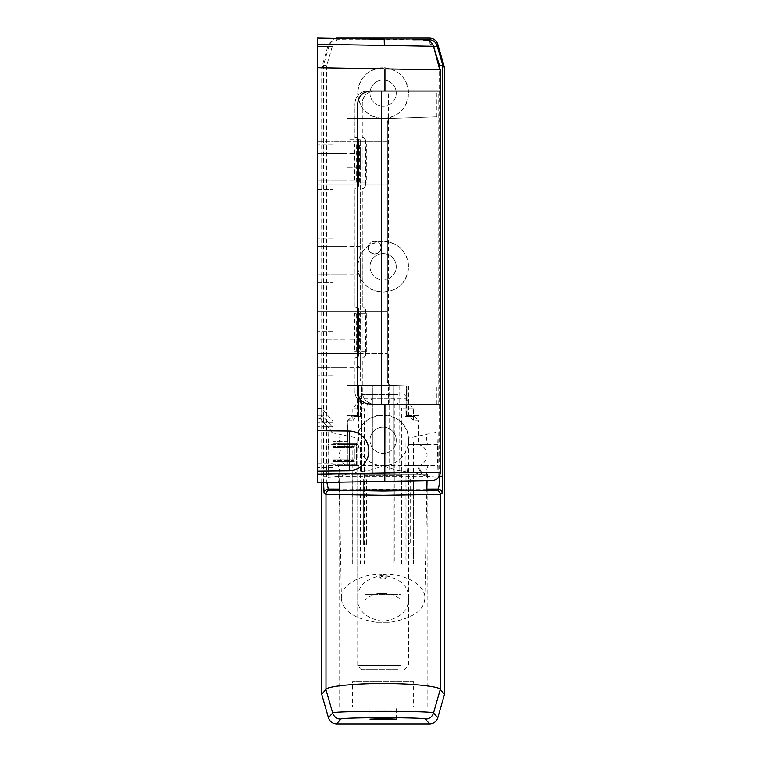<?xml version="1.0" encoding="UTF-8"?>
<svg xmlns="http://www.w3.org/2000/svg" width="762" height="762" viewBox="0 0 762 762"><rect width="100%" height="100%" fill="white"/><g stroke="black" fill="none" stroke-linecap="round" stroke-linejoin="round"><path stroke-width="0.57" stroke-dasharray="3.81 2.86" d="M358.33 353.482L387.353 353.482L357.721 353.482L357.721 391.582C358.521 399.24 362.76 403.479 370.418 404.279L436.883 404.279L370.418 404.279C362.76 403.479 358.521 399.24 357.721 391.582C358.521 399.24 362.76 403.479 370.418 404.279L374.923 404.279A12.697 12.64 90 0 1 362.283 391.582L362.083 391.582A12.697 12.64 -90 0 0 374.723 404.279L367.694 404.279A12.697 12.697 90 0 1 355.006 391.582L355.006 357.721L356.34 357.721L358.464 355.597L358.464 351.368L359.664 351.368L359.664 313.268L358.464 313.268L358.464 309.029L356.34 306.915L355.006 306.915L355.006 188.385L356.34 188.385L358.464 186.271L358.464 182.032L359.664 182.032L359.664 143.932L354.759 143.932L357.721 143.932M365.522 351.368L361.207 351.368L366.722 351.368L365.522 351.368L365.522 355.597L363.417 357.721L362.083 357.721L363.55 357.721L365.655 355.597L365.655 309.029L363.55 306.915L362.283 306.915L362.283 188.385L363.55 188.385L365.655 186.271L365.655 139.703L363.55 137.579L362.283 137.579L362.283 103.718A12.697 12.64 90 0 1 374.923 91.021L381.391 91.021M365.522 182.032L361.207 182.032L361.207 143.932L366.722 143.932L366.722 182.032L365.522 182.032L365.522 186.271L363.417 188.385L362.283 188.385M362.283 137.579L363.417 137.579L365.522 139.703L365.522 143.932M357.721 357.083L355.006 357.721M355.006 391.582L354.94 357.721M354.94 391.582A12.697 12.697 -90 0 0 367.636 404.279L381.391 404.279M367.636 91.021A12.697 12.697 -90 0 0 354.94 103.718L355.006 103.718A12.697 12.697 90 0 1 367.694 91.021M358.33 143.932L358.464 139.703L356.34 137.579L354.94 137.579L354.94 103.718M354.94 137.579L357.721 138.217M357.721 187.757L355.006 188.385M355.006 306.915L354.94 188.385M354.94 306.915L357.721 307.543M355.006 137.579L355.006 103.718M358.464 143.932L359.664 143.932M366.722 351.368L366.722 313.268L361.207 313.268L366.722 313.268M362.083 391.582L362.083 357.721M374.723 91.021A12.697 12.64 -90 0 0 362.083 103.718L362.283 103.718M362.083 137.579L362.083 103.718M362.283 306.915L362.083 188.385M362.083 306.915L363.417 306.915L365.522 309.029L365.522 313.268M362.283 391.582L362.283 357.721M358.33 311.153L384.058 311.153L357.721 311.153L357.721 391.582L357.721 103.718C358.521 96.06 362.76 91.821 370.418 91.021L436.883 91.021L370.418 91.021C362.76 91.821 358.521 96.06 357.721 103.718C358.521 96.06 362.76 91.821 370.418 91.021L374.923 91.021M361.207 182.032L362.969 182.032L362.969 143.932L366.722 143.932M362.969 182.032L366.722 182.032M361.207 143.932L362.969 143.932M359.664 182.032L354.759 182.032L354.759 143.932M354.759 182.032L357.721 182.032M356.654 182.032L356.654 143.932M362.969 351.368L362.969 313.268M361.207 351.368L361.207 313.268M359.664 351.368L354.759 351.368L354.759 313.268L357.721 313.268M356.654 351.368L356.654 313.268L354.759 313.268M359.664 313.268L356.654 313.268M354.759 351.368L357.721 351.368M333.165 432.978L333.165 463.763L333.165 421.424L333.165 432.978L320.307 418.69L321.735 415.042L321.735 408.727L321.554 415.89L320.307 418.69L317.497 418.69L317.497 467.992L333.165 467.992L333.165 463.763L333.165 467.992L317.497 467.992L317.497 408.727L317.497 418.69L320.307 418.69L333.165 432.978M333.165 443.446L333.165 446.408L333.165 443.446L354.33 443.446L333.165 443.446M333.165 447.675L333.165 446.408L333.165 448.942L333.165 447.675L353.063 447.675L354.33 446.408L333.165 446.408L354.33 446.408L354.33 443.446L354.33 446.408L353.063 447.675L333.165 447.675M333.165 459.105L333.165 448.942L333.165 460.372L333.165 459.105L354.33 459.105L354.33 448.942L333.165 448.942L354.33 448.942L353.063 447.675L354.33 448.942L354.33 459.105L333.165 459.105M333.165 461.648L333.165 464.61L333.165 461.648L354.33 461.648L353.063 460.372L333.165 460.372L353.063 460.372L354.33 459.105L353.063 460.372L354.33 461.648L333.165 461.648M321.735 415.042L333.165 427.739L321.735 415.042M354.33 464.61L333.165 464.61L333.165 441.322L333.165 464.61L354.33 464.61L354.33 461.648L354.33 464.61L356.445 464.61L354.33 464.61M354.33 443.446L356.445 443.446L354.33 443.446M356.445 464.61L356.445 443.446L356.445 464.61M357.721 598.341C357.549 610.781 366.017 618.477 383.115 621.421C400.202 618.496 408.67 610.8 408.518 598.341C408.67 585.892 400.202 578.196 383.115 575.272C366.027 578.196 357.559 585.892 357.721 598.341L357.721 474.135L408.518 474.135L406.041 474.135L406.041 563.88L413.528 563.88L394.059 563.88L394.059 474.135L372.17 474.135L372.17 563.88L352.711 563.88L360.197 563.88L360.197 474.135L357.721 474.135M383.115 573.967C408.118 573.872 425.844 586.502 424.834 598.341C424.101 610.495 412.518 618.487 390.077 622.297L376.161 622.297C353.768 618.506 342.176 610.514 341.395 598.341C340.423 586.464 358.083 573.9 383.115 573.967M341.395 598.341L339.385 490.185M339.242 482.222L339.09 474.135L427.139 474.135L339.09 474.135M424.834 598.341L426.844 490.185M427.025 480.689L427.139 474.135M408.518 598.341L408.518 474.135M360.197 563.88L372.17 563.88M394.059 563.88L406.041 563.88M376.161 622.297L390.077 622.297M364.684 563.88L364.684 474.135L352.711 474.135L360.197 474.135M364.684 474.135L372.17 474.135M413.528 563.88L413.528 474.135L394.059 474.135M413.528 474.135L406.041 474.135M401.555 563.88L401.555 474.135M352.711 563.88L352.711 474.135M383.115 593.512L387.61 593.512L378.628 593.512L383.115 593.512L383.115 474.135L372.37 474.135L427.568 474.135L383.115 474.135M378.628 593.512C373.837 594.208 369.351 596.322 365.16 599.865L401.079 599.865C396.888 596.322 392.392 594.208 387.61 593.512M347.129 167.221L347.129 367.246L347.129 167.221L357.721 167.221L357.721 155.191L357.721 167.221L347.129 167.221M360.255 167.221L360.255 153.457L360.255 167.221M347.129 260.347L347.129 274.11L347.129 260.347M360.255 260.347L360.255 274.11L360.255 260.347M360.255 353.482L360.255 367.246L360.255 353.482M357.721 311.153L317.497 311.153L333.165 311.153L333.165 375.704L333.165 311.153L317.497 311.153L357.721 311.153L357.721 353.482L357.721 167.221L357.721 353.482L317.497 353.482L317.497 367.246L317.497 339.728L347.129 339.728L347.129 381L347.129 339.728L347.129 367.246L347.129 339.728L317.497 339.728L317.497 353.482L317.497 331.26L317.497 422.853L317.497 184.147L317.497 353.482L347.129 353.482L347.129 311.153L333.165 311.153L347.129 311.153L347.129 141.818L333.165 141.818L347.129 141.818L347.129 118.386L391.439 118.386A4.229 4.229 0 0 0 387.353 122.625L387.353 381.143A4.229 4.229 0 0 0 391.439 385.372L347.129 385.372L391.439 385.372A4.229 4.229 0 0 1 387.353 381.143L387.353 122.625A4.229 4.229 0 0 1 391.439 118.386L347.129 118.386L347.129 141.818L361.102 141.818L361.102 184.147L333.165 184.147L347.129 184.147L347.129 141.818L361.102 141.818L361.102 184.147L387.353 184.147L317.497 184.147L317.497 68.923L317.497 184.147L333.165 184.147L333.165 141.818L333.165 184.147L317.497 184.147L357.721 184.147L357.721 311.153L357.721 184.147M360.255 152.552L360.255 139.703L360.255 152.552L357.721 155.191L360.255 152.552L360.255 381L360.255 152.552M357.721 365.512L357.721 155.191L357.721 365.512L360.255 368.151L357.721 365.512M398.088 669.712L361.95 669.712L398.088 669.712M401.079 665.483L357.721 665.483L401.079 665.483M384.934 576.577L386.048 577.586L384.934 578.701L381.295 578.701L380.181 577.586L381.295 576.577L381.295 574.538L384.934 574.538L384.934 576.577L381.295 576.577M384.934 578.701L387.353 576.282L387.353 574.891L378.885 574.891L381.295 574.538M380.181 577.586L378.885 576.282L378.885 574.891M378.885 576.282L381.295 578.701M366.655 479.212L363.655 479.212L366.655 479.212L366.655 544.83L363.655 544.83L363.655 479.212L363.655 544.83M405.936 398.783L413.414 408.937L413.414 420.795L418.671 420.795L414.442 416.557L405.936 416.557L405.936 398.783L357.721 398.783L360.293 398.783L360.293 416.557L351.787 416.557L347.939 420.795L347.558 441.96L352.825 441.96L352.825 563.88L360.293 563.88L360.293 441.96L357.721 441.96L358.464 441.96L358.464 416.557L357.721 416.557L360.293 416.557M371.97 563.88L364.493 563.88L364.493 408.937L371.97 398.783L371.97 563.88L360.293 563.88M371.97 398.783L394.268 398.783L401.736 408.937L401.736 563.88L394.268 563.88L394.268 398.783M405.936 441.96L418.671 441.96L405.079 441.96L408.518 441.96L405.936 441.96L405.936 563.88L394.268 563.88M413.414 441.96L413.414 563.88L401.736 563.88M413.414 408.937L401.736 408.937M418.671 441.96L418.671 420.795M398.088 394.545L361.95 394.545L398.088 394.545M364.493 408.937L352.825 408.937L360.293 398.783M404.279 669.712L408.518 665.483L408.422 479.212L408.422 544.83L410.632 542.715L408.422 544.83L410.632 542.715L410.632 479.212L408.422 479.212L410.632 479.212M358.464 416.557L352.292 416.557M358.464 441.96L347.939 441.96M414.233 416.557L405.079 416.557L405.079 441.96M347.939 420.795L352.825 420.795L352.825 408.937M364.493 563.88L352.825 563.88M405.936 563.88L413.414 563.88M405.936 416.557L405.079 416.557M401.079 475.831L365.16 475.831L401.079 475.831L401.079 594.36L365.16 594.36L401.079 594.36M352.825 441.96L360.293 441.96M352.825 420.795L355.911 416.557M410.318 416.557L413.414 420.795M383.115 594.36L383.115 475.831M365.16 594.36L365.16 544.83L363.655 542.715L366.655 544.83M384.934 574.538L387.353 574.891M387.353 576.282L386.048 577.586M333.165 375.704L317.497 375.704L333.165 375.704M333.165 282.578L333.165 238.125L333.165 282.578L317.497 282.578L317.497 246.593L347.129 246.593L317.497 246.593L317.497 260.347L317.497 238.125L317.497 282.578L333.165 282.578M333.165 189.443L333.165 144.99L333.165 189.443L317.497 189.443L317.497 153.457L347.129 153.457L317.497 153.457L317.497 167.221L317.497 144.99L317.497 189.443L333.165 189.443M333.165 450.847L333.165 426.349L333.165 450.847M317.497 450.847L317.497 422.853L317.497 450.847L317.497 430.654L349.253 431.006A19.85 19.841 90 0 1 368.856 450.847A19.85 19.841 90 0 1 349.253 470.697L317.497 471.04L317.497 450.847M317.497 469.897L317.497 474.135L317.497 469.897M368.303 247.65C367.941 250.65 370.056 252.765 374.647 254.003C379.247 252.765 381.362 250.65 381 247.65A6.353 6.353 0 0 1 374.647 254.003A6.353 6.353 0 0 1 368.303 247.65A6.353 6.353 0 0 0 374.647 254.003A6.353 6.353 0 0 0 381 247.65C381.362 250.65 379.247 252.765 374.647 254.003C370.056 252.765 367.941 250.65 368.303 247.65C367.941 244.65 370.056 242.535 374.647 241.297C379.247 242.535 381.362 244.65 381 247.65C381.362 244.65 379.247 242.535 374.647 241.297C370.056 242.535 367.941 244.65 368.303 247.65A6.353 6.353 0 0 1 374.647 241.297A6.353 6.353 0 0 1 381 247.65A6.353 6.353 0 0 0 374.647 241.297A6.353 6.353 0 0 0 368.303 247.65M372.37 385.372L361.769 385.372L361.769 474.135L372.37 474.135L347.129 474.135L361.769 474.135L361.769 385.372L350.882 385.372L372.37 385.372L372.37 474.135L372.37 385.372M393.992 385.467L391.439 385.372C388.953 385.067 387.591 383.657 387.353 381.143C387.591 383.657 388.953 385.067 391.439 385.372L399.107 385.648L393.992 385.467L393.992 474.135L393.992 385.467M383.115 481.451L427.568 480.679L383.115 481.451M440.265 472.135L384.934 472.964L384.934 404.279M338.671 474.135L338.671 482.232L431.949 480.603M357.721 353.482L347.129 353.482L361.102 353.482L361.102 311.153L381 311.153L347.129 311.153L361.102 311.153L361.102 353.482L347.129 353.482L347.129 385.372L347.129 353.482L317.497 353.482L357.721 353.482L347.129 353.482L347.129 184.147L361.102 184.147L361.102 141.818L381 141.818L381 184.147L361.102 184.147L361.102 141.818L387.353 141.818L387.353 311.153L387.353 184.147L381 184.147L381 141.818L387.353 141.818L387.353 122.625C387.591 120.11 388.953 118.701 391.439 118.386L436.883 116.805L391.439 118.386C388.953 118.701 387.591 120.11 387.353 122.625L387.353 141.818L384.058 141.818L387.353 141.818L387.353 184.147L358.33 184.147M347.901 464.61L333.165 464.61L347.901 464.61L347.901 441.322L347.901 464.61L347.129 464.61L347.901 464.61M347.901 441.322L333.165 441.322L347.901 441.322M384.058 311.153L387.353 311.153L384.058 311.153L384.058 184.147L384.058 311.153M387.353 353.482L387.353 381.143L387.353 353.482L381 353.482L387.353 353.482L387.353 311.153L387.353 353.482M421.824 474.135L418.033 474.135L418.033 467.573C419.452 468.068 419.452 468.068 418.033 467.573C419.452 468.068 419.452 468.068 418.033 467.573L421.824 474.135L418.033 474.135L418.033 467.573L421.824 474.135M317.497 46.568L317.497 68.923L317.497 46.568L333.165 46.568L333.165 141.818L317.497 141.818L333.165 141.818L333.165 68.923L317.497 68.923L333.165 68.923L333.165 46.568L317.497 46.568M317.497 39.748L317.497 44.234L376.371 45.263M317.497 430.654L317.497 44.234M384.81 481.422L384.934 472.964L317.497 474.135L333.165 474.135L317.497 474.135L317.497 471.04M317.497 474.135L317.497 482.603M317.497 67.732L383.905 68.894M384.934 68.913L440.265 69.875L384.934 68.913L439.769 69.866L384.934 68.913L439.769 69.866L384.934 68.913L384.934 91.021M423.424 39.948L384.21 39.262M361.34 38.862L317.497 38.1M358.33 141.818L357.721 141.818M412.08 386.096L399.107 385.648L412.08 386.096L406.965 385.915L412.08 386.096L412.08 415.709L419.1 415.709L406.965 415.709L412.08 415.709L412.08 386.096M406.365 385.896L406.965 385.915L406.365 385.896C409.499 386.01 409.499 386.01 406.365 385.896C409.499 386.01 409.499 386.01 406.365 385.896L405.975 415.709L408.727 415.709L406.365 415.709L406.365 385.896M386.705 45.444L433.454 46.263M399.107 385.648L399.107 474.135L399.107 385.648M350.882 385.372L350.882 415.709L347.129 415.709L356.987 415.709L350.882 415.709L350.882 385.372L358.502 385.372L350.882 385.372M358.359 415.709L356.987 415.709L358.502 415.709L357.502 415.709L358.359 415.709L358.359 385.372L358.359 415.709M317.497 180.975L347.129 180.975L317.497 180.975M317.497 274.11L347.129 274.11L317.497 274.11M317.497 367.246L347.129 367.246L317.497 367.246M361.102 311.153L361.102 353.482L381 353.482L361.102 353.482L361.102 311.153M381 311.153L381 353.482L381 311.153L387.353 311.153L381 311.153M333.165 184.147L333.165 311.153L333.165 184.147M333.165 353.482L333.165 426.349L333.165 353.482M333.165 144.99L317.497 144.99L333.165 144.99M333.165 238.125L317.497 238.125L333.165 238.125M333.165 331.26L317.497 331.26L333.165 331.26M433.121 45.263L429.939 43.92L336.299 43.92A4.229 0.933 -89.7 0 1 337.233 39.691L412.88 39.767M351.206 444.503C344.357 444.132 340.309 447.656 339.09 455.085C340.3 462.505 344.338 466.03 351.206 465.668L383.115 465.668C369.589 464.668 361.245 457.61 358.073 444.503L337.747 444.503L358.073 444.503L357.721 440.265A25.403 25.403 0 0 0 383.115 465.668A25.403 25.403 0 0 0 408.518 440.265L408.165 444.503L428.492 444.503L408.165 444.503C405.013 457.591 396.659 464.649 383.115 465.668L370.999 469.935L349.377 473.44L339.442 476.383L426.796 476.383L438.15 477.298L438.15 476.336L439.588 476.326M369.989 440.265A13.125 13.125 0 0 0 383.115 453.39A13.125 13.125 0 0 0 396.24 440.265A13.125 13.125 0 0 1 383.115 453.39A13.125 13.125 0 0 1 369.989 440.265A13.125 13.125 0 0 1 383.115 427.139A13.125 13.125 0 0 1 396.24 440.265A13.125 13.125 0 0 0 383.115 427.139A13.125 13.125 0 0 0 369.989 440.265M357.721 266.7A25.403 25.403 0 0 0 383.115 292.103A25.403 25.403 0 0 0 408.518 266.7C407.013 251.27 398.545 242.802 383.124 241.297C367.694 242.802 359.216 251.27 357.721 266.7C359.216 282.121 367.675 290.589 383.096 292.103C398.526 290.627 406.994 282.159 408.518 266.7A25.403 25.403 0 0 0 383.115 241.297A25.403 25.403 0 0 0 357.721 266.7M369.989 266.7A13.125 13.125 0 0 0 383.115 279.825A13.125 13.125 0 0 0 396.24 266.7A13.125 13.125 0 0 1 383.115 279.825A13.125 13.125 0 0 1 369.989 266.7A13.125 13.125 0 0 1 383.115 253.575A13.125 13.125 0 0 1 396.24 266.7A13.125 13.125 0 0 0 383.115 253.575A13.125 13.125 0 0 0 369.989 266.7M357.721 93.135A25.403 25.403 0 0 0 383.115 118.529A25.403 25.403 0 0 0 408.518 93.135C407.013 77.705 398.545 69.237 383.124 67.732C367.694 69.237 359.216 77.695 357.721 93.135C359.216 108.547 367.675 117.015 383.096 118.529C398.526 117.053 406.994 108.585 408.518 93.135A25.403 25.403 0 0 0 383.115 67.732A25.403 25.403 0 0 0 357.721 93.135M369.989 93.135A13.125 13.125 0 0 0 383.115 106.261A13.125 13.125 0 0 0 396.24 93.135A13.125 13.125 0 0 1 383.115 106.261A13.125 13.125 0 0 1 369.989 93.135A13.125 13.125 0 0 1 383.115 80.01A13.125 13.125 0 0 1 396.24 93.135A13.125 13.125 0 0 0 383.115 80.01A13.125 13.125 0 0 0 369.989 93.135M352.615 706.965L427.139 706.965L352.615 706.965L352.615 681.571L413.614 681.571L413.614 706.965M339.385 490.004L383.115 489.328L426.844 490.004M413.614 681.571L352.615 681.571M323.583 482.498L323.536 65.113L329.079 45.796C330.451 41.939 333.165 39.9 337.233 39.691L336.718 38.433M321.735 482.527L321.735 67.732L323.536 65.113M336.299 43.92C334.251 43.996 332.861 45.006 332.127 46.968L329.079 45.796L328.441 44.244L321.735 67.732M328.441 44.244L334.375 38.395M332.127 46.968L326.641 65.703L323.545 65.113M326.641 65.703L326.641 476.326L328.079 476.336L328.079 431.902L357.807 438.131C358.721 407.984 407.527 408.022 408.422 438.131L438.15 431.902L437.378 455.085L438.15 477.298M438.15 476.336L438.15 431.902M426.796 476.383L416.862 473.44L395.24 469.935L383.115 465.668L415.023 465.668C421.881 466.039 425.92 462.515 427.149 455.085C425.929 447.665 421.891 444.141 415.023 444.503M351.206 465.668L337.747 465.668L358.188 465.668L358.912 472.021M328.079 476.336L328.851 455.085L328.079 431.902M407.318 472.021L408.041 465.668L428.492 465.668L415.023 465.668M437.731 444.541L428.492 444.503C427.187 443.827 426.463 440.303 426.329 433.921M426.329 476.25C426.463 469.868 427.187 466.344 428.492 465.668L437.731 465.63M339.909 433.921C339.766 440.303 339.052 443.827 337.747 444.503L328.498 444.541M328.498 465.63L337.747 465.668C339.052 466.344 339.766 469.868 339.909 476.25M408.422 438.131L408.518 440.265A25.403 25.403 0 0 0 383.115 414.871A25.403 25.403 0 0 0 357.721 440.265L357.807 438.131M328.089 477.298L339.442 476.383M323.545 476.326L326.641 476.326L326.869 482.432M429.939 43.92A4.229 0.933 -90.3 0 0 429.711 41.234M381.457 404.279L381.457 91.021M388.42 404.279L388.42 91.021M388.63 404.279L388.63 91.021M317.497 463.763L333.165 463.763L317.497 463.763M321.554 415.89L317.497 415.89L321.554 415.89M401.079 599.865L401.079 474.135M365.16 599.865L365.16 474.135M365.16 479.212L365.16 475.831M333.165 467.516L317.497 467.516L333.165 467.516M349.253 470.697L349.253 431.006M384.058 404.279L384.058 353.482L384.058 404.279M384.058 141.818L384.058 91.021L384.058 141.818M389.668 385.372L389.668 474.135L389.668 385.372M367.865 385.372L367.865 474.135L367.865 385.372M356.987 385.372L356.987 415.709L356.987 385.372M406.965 385.915L406.965 415.709L406.965 385.915M384.886 45.415L384.715 39.272M333.165 422.853L317.497 422.853L333.165 422.853M333.165 426.349L317.497 426.349L333.165 426.349M426.863 489.09L339.366 489.09M439.588 475.45L439.588 69.199M438.15 404.279L438.15 91.021M317.497 408.727L321.735 408.727L333.165 421.424M360.255 180.975L347.129 180.975M360.255 274.11L347.129 274.11M360.255 367.246L347.129 367.246M360.255 339.728L347.129 339.728M360.255 246.593L347.129 246.593M360.255 153.457L347.129 153.457M360.255 381L347.129 381M360.255 139.703L347.129 139.703M361.95 669.712L357.721 665.483L357.721 441.96M357.721 416.557L357.721 398.783L361.95 394.545M404.279 394.545L408.518 398.783L408.518 416.557M347.558 441.96L347.558 420.795L351.787 416.557M408.518 479.212L408.518 441.96M414.442 416.557L417.843 419.957M427.568 474.135L427.568 480.679M436.883 404.279L436.883 386.963M436.883 116.805L436.883 91.021M419.1 415.709L419.1 467.954L422.672 474.135M347.129 415.709L347.129 441.322M347.129 464.61L347.129 474.135M358.502 385.372L358.502 415.709L358.502 385.372M357.502 385.372L357.502 415.709M405.975 385.886L405.975 415.709L405.975 385.886M408.727 385.982L408.727 415.709M369.989 719.166L369.989 706.965M339.09 706.965L339.09 490.099M427.139 706.965L427.139 490.099M396.24 719.166L396.24 706.965"/><path stroke-width="1.14" d="M357.721 307.543L358.33 309.029L358.33 355.597L357.721 357.083M357.721 182.032L358.33 182.032L357.721 187.757M357.721 138.217L358.33 139.703L358.33 182.032M440.265 472.135A8.468 8.468 0 0 1 431.949 480.603L317.497 482.603L317.497 474.135L440.265 472.135L440.265 404.279L381.391 404.279L381.391 91.021L440.265 91.021L370.418 91.021C362.76 91.821 358.521 96.06 357.721 103.718L357.721 391.582C358.521 399.24 362.76 403.479 370.418 404.279L440.265 404.279L440.265 69.875M357.721 143.932L358.33 143.932M357.721 313.268L358.33 313.268M357.721 351.368L358.33 351.368M339.385 490.185L339.242 482.222M426.844 490.185L427.025 480.689L427.568 480.679M383.115 481.451L427.568 480.679L383.115 481.451M317.497 430.654L349.253 431.006A19.85 19.841 -90 0 1 368.856 450.847A19.85 19.841 -90 0 1 349.253 470.697L317.497 471.04L317.497 39.748M357.721 184.147L358.33 184.147M357.721 311.153L358.33 311.153M357.721 353.482L358.33 353.482M317.497 482.603L338.671 482.232M317.497 474.135L317.497 471.04M383.905 68.894L317.497 67.732M384.934 91.021L384.934 68.913L440.265 69.875L385.286 68.913M317.497 38.1L384.715 39.272M439.769 69.866L433.454 46.263C432.168 42.386 429.492 40.3 425.425 39.986L423.424 39.948M376.371 45.263L433.454 46.263L384.343 45.406L384.21 39.262L361.34 38.862M357.721 141.818L358.33 141.818M384.886 45.415L386.705 45.444M384.343 45.406L317.497 44.234M439.16 476.326L439.588 475.45M326.869 482.432L328.308 489.052L330.222 490.128L383.115 491.023L436.007 490.128L437.921 489.052C438.874 488.385 439.426 484.146 439.588 476.326L442.693 476.326L442.151 493.281A4.229 4.229 -119.3 0 0 437.921 489.052L426.863 489.09M437.788 717.766C436.426 721.595 433.711 723.643 429.654 723.9L336.585 723.9C332.518 723.643 329.813 721.595 328.451 717.766L332.68 713.003C330.908 710.794 434.283 710.775 433.53 712.975L437.788 717.766L444.503 694.268L440.236 689.477C440.055 686.638 413.09 683.39 383.115 683.6C353.101 683.362 326.212 686.714 325.993 689.4L321.735 694.268L321.735 482.527M442.151 493.281L440.236 494.357L383.115 495.252L325.993 494.357L324.079 493.281L323.583 482.498M383.115 719.623L369.989 719.166L383.115 718.709L396.24 719.166L383.115 719.623L369.989 719.166L383.115 718.709L396.24 719.166L383.115 719.623M426.844 490.004L383.115 490.861L339.385 490.004M328.451 717.766L321.735 694.268M334.375 38.395L336.718 38.433M412.88 39.767L429.006 39.691L429.644 38.1L336.585 38.1M429.644 38.1C433.711 38.357 436.426 40.405 437.788 44.244L437.15 45.796L442.693 65.113L444.503 67.732L437.788 44.244M444.503 694.268L444.503 67.732M429.654 723.9L425.387 719.109C425.939 717.261 339.242 717.29 340.814 719.138L336.585 723.9M439.588 69.199L439.588 65.703L433.121 45.263M439.588 65.703L442.693 65.113L442.693 476.326M340.814 719.138A8.468 8.458 -138.4 0 1 332.68 713.003L325.926 689.543M425.387 719.109A8.468 8.458 -41.6 0 0 433.53 712.975L440.236 689.477L440.236 494.357A4.229 4.229 -119.3 0 0 436.007 490.128M429.711 41.234A4.229 0.933 -90.3 0 0 429.006 39.691C433.073 39.91 435.797 41.948 437.15 45.796L434.102 46.968M324.079 493.281A4.229 4.229 -60.7 0 1 328.308 489.052L339.366 489.09M349.253 431.006L349.253 470.697M384.81 481.422L384.934 404.279M325.993 689.4L325.993 494.357A4.229 4.229 -60.7 0 1 330.222 490.128"/></g></svg>

